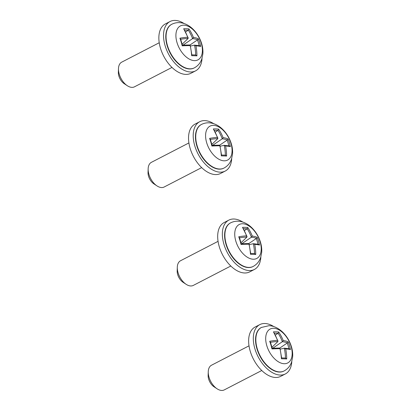 <?xml version="1.0" encoding="UTF-8"?>
<svg xmlns="http://www.w3.org/2000/svg" width="411" height="411" viewBox="0 0 411 411"><rect width="100%" height="100%" fill="white"/><g stroke="black" fill="none" stroke-linecap="round" stroke-linejoin="round"><path stroke-width="0.62" d="M208.254 371.724L208.13 375.392A9.258 5.42 62.7 0 0 214.013 386.777L217.08 388.796A13.892 8.133 -117.3 0 1 208.254 371.724A13.892 8.133 -117.3 0 1 211.501 365.225L249.004 345.831M261.766 370.506L224.262 389.9A13.892 8.133 -117.3 0 1 221.699 390.45A13.892 8.133 -117.3 0 1 217.08 388.796M289.524 348.8L284.52 348.184L285.686 348.882A46.166 6.771 -8.5 0 1 290.464 349.525L289.159 348.79M290.464 349.525A45.816 39.42 -80.4 0 0 288.198 341.87L287.412 342.892L279.824 348.035M288.198 341.87A46.166 16.157 155 0 0 283.215 340.539L282.367 341.69L272.796 348.189M283.215 340.539A46.166 39.723 -80.4 0 0 278.715 332.011L278.103 333.208A45.241 38.932 99.6 0 1 282.367 341.69A45.241 15.834 -25 0 1 287.412 342.892M274.456 333.193A44.897 15.71 -25 0 1 277.954 333.336L278.103 333.208M278.715 332.011A45.816 16.034 155 0 0 273.459 331.841L277.975 340.996L277.898 341.546L271.979 347.259M273.459 331.841A46.166 30.337 86.6 0 1 277.487 340.354L277.975 340.996M277.487 340.354A46.166 16.157 155 0 0 269.693 341.269L270.351 342.337M269.693 341.269A45.816 30.106 86.6 0 1 271.964 348.929L272.097 348.24M270.376 342.009L272.231 348.271L279.937 348.035L279.958 348.698A46.166 30.337 86.6 0 1 281.443 358.788L281.412 357.924L285.486 358.053L286.698 358.957A46.166 39.723 -80.4 0 0 285.686 348.882M281.658 358.156L279.937 348.035M281.443 358.788A45.816 6.72 -8.5 0 1 286.698 358.957M277.954 333.336L275.427 335.047M273.685 328.271A19.101 11.179 -117.3 0 1 292.093 355.191A19.101 11.179 -117.3 0 1 271.019 354.508A19.101 11.179 -117.3 0 1 273.685 328.271M261.437 327.413A24.542 14.364 62.7 0 0 261.293 327.485A24.542 14.364 62.7 0 0 259.803 355.885A24.542 14.364 62.7 0 0 283.837 371.082A24.542 14.364 62.7 0 0 283.98 371.005M285.46 358.053A45.241 38.932 99.6 0 0 284.294 348.199L280.312 349.124M273.793 326.575A27.778 16.265 62.7 0 0 264.931 323.508A27.778 16.265 62.7 0 0 259.803 324.608L255.133 327.022A27.778 16.265 62.7 0 0 253.448 359.168A27.778 16.265 62.7 0 0 280.656 376.373L285.326 373.959A27.778 16.265 62.7 0 0 291.805 361.408M259.803 324.608A27.778 16.265 62.7 0 0 258.118 356.753A27.778 16.265 62.7 0 0 285.326 373.959M148.15 168.829L148.027 172.497A9.258 5.42 62.7 0 0 153.914 183.876L156.981 185.9A13.892 8.133 -117.3 0 1 148.15 168.829A13.892 8.133 -117.3 0 1 151.402 162.33L188.906 142.936M201.667 167.611L164.164 187.005A13.892 8.133 -117.3 0 1 156.981 185.9M210.381 139.421A45.241 15.834 -25 0 1 217.799 138.651L217.383 137.459A46.166 16.157 155 0 0 209.595 138.373L210.252 139.442M209.595 138.373A45.816 30.106 86.6 0 1 211.86 146.033L211.999 145.345M210.273 139.113L212.133 145.376L219.839 145.14L219.854 145.802A46.166 30.337 86.6 0 1 221.339 155.892L221.308 155.024L225.387 155.158L226.6 156.062A46.166 39.723 -80.4 0 0 225.582 145.987L224.195 145.304L220.214 146.229M221.56 155.26L219.839 145.14M221.339 155.892A45.816 6.72 -8.5 0 1 226.6 156.062M229.42 145.905L224.195 145.304A45.241 38.932 99.6 0 1 225.362 155.158M225.582 145.987A46.166 6.771 -8.5 0 1 230.365 146.629L229.061 145.895M230.365 146.629A45.816 39.42 -80.4 0 0 228.095 138.975L227.309 139.997L219.726 145.14M228.095 138.975A46.166 16.157 155 0 0 223.111 137.644L222.264 138.795L212.693 145.294M223.111 137.644A46.166 39.723 -80.4 0 0 218.616 129.116L218 130.313A45.241 38.932 99.6 0 1 222.264 138.795A45.241 15.834 -25 0 1 227.309 139.997M214.357 130.297A44.897 15.71 -25 0 1 217.856 130.436L218 130.313M218.616 129.116A45.816 16.034 155 0 0 213.36 128.946L217.871 138.101M213.36 128.946A46.166 30.337 86.6 0 1 217.383 137.459M224.082 160.819A19.101 11.179 -117.3 0 1 205.67 133.894A19.101 11.179 -117.3 0 1 226.744 134.577A19.101 11.179 -117.3 0 1 224.082 160.819M201.339 124.518A24.542 14.364 62.7 0 0 201.19 124.59A24.542 14.364 62.7 0 0 198.087 149.47A24.542 14.364 62.7 0 0 219.207 169.157A24.542 14.364 62.7 0 0 223.738 168.186A24.542 14.364 62.7 0 0 223.882 168.109M217.799 138.651L211.876 144.364M217.856 130.436L215.328 132.152M213.694 123.68A27.778 16.265 62.7 0 0 199.705 121.713L195.035 124.127A27.778 16.265 62.7 0 0 191.521 152.296A27.778 16.265 62.7 0 0 215.431 174.577A27.778 16.265 62.7 0 0 220.558 173.478L225.223 171.063A27.778 16.265 62.7 0 0 231.706 158.512M199.705 121.713A27.778 16.265 62.7 0 0 196.191 149.881A27.778 16.265 62.7 0 0 220.101 172.163A27.778 16.265 62.7 0 0 225.223 171.063M118.476 68.647L118.353 72.315A9.258 5.42 62.7 0 0 124.235 83.695L127.302 85.714A13.892 8.133 -117.3 0 1 118.476 68.647A13.892 8.133 -117.3 0 1 121.728 62.143L159.227 42.749M171.988 67.425L134.484 86.819A13.892 8.133 -117.3 0 1 127.302 85.714M180.706 39.24A45.241 15.834 -25 0 1 188.12 38.464L187.709 37.278A46.166 16.157 155 0 0 179.915 38.192L180.578 39.261M179.915 38.192A45.816 30.106 86.6 0 1 182.186 45.847L182.325 45.159M180.599 38.927L182.386 45.143L190.165 44.953L190.18 45.616A46.166 30.337 86.6 0 1 191.665 55.706L191.634 54.843L195.713 54.976L196.92 55.875A46.166 39.723 -80.4 0 0 195.908 45.806L194.516 45.118L190.54 46.047M191.88 55.079L190.165 44.953M191.665 55.706A45.816 6.72 -8.5 0 1 196.92 55.875M199.746 45.719L194.516 45.118A45.241 38.932 99.6 0 1 195.682 54.971M195.908 45.806A46.166 6.771 -8.5 0 1 200.686 46.448L199.381 45.713M200.686 46.448A45.816 39.42 -80.4 0 0 198.421 38.788L197.634 39.816L190.052 44.953M198.421 38.788A46.166 16.157 155 0 0 193.437 37.463L192.589 38.613L183.018 45.112M193.437 37.463A46.166 39.723 -80.4 0 0 188.942 28.929L188.325 30.131A45.241 38.932 99.6 0 1 192.589 38.613A45.241 15.834 -25 0 1 197.634 39.816M184.683 30.116A44.897 15.71 -25 0 1 188.176 30.255L188.325 30.131M188.942 28.929A45.816 16.034 155 0 0 183.681 28.76L188.197 37.915M183.681 28.76A46.166 30.337 86.6 0 1 187.709 37.278M194.403 60.633A19.101 11.179 -117.3 0 1 175.995 33.712A19.101 11.179 -117.3 0 1 197.069 34.396A19.101 11.179 -117.3 0 1 194.403 60.633M171.664 24.331A24.542 14.364 62.7 0 0 171.515 24.408A24.542 14.364 62.7 0 0 168.412 49.289A24.542 14.364 62.7 0 0 189.533 68.976A24.542 14.364 62.7 0 0 194.059 68A24.542 14.364 62.7 0 0 194.208 67.928M188.12 38.464L182.201 44.177M188.176 30.255L185.654 31.971M184.015 23.494A27.778 16.265 62.7 0 0 170.026 21.526L165.361 23.941A27.778 16.265 62.7 0 0 161.847 52.11A27.778 16.265 62.7 0 0 185.757 74.396A27.778 16.265 62.7 0 0 190.884 73.297L195.549 70.882A27.778 16.265 62.7 0 0 202.027 58.331M170.026 21.526A27.778 16.265 62.7 0 0 166.512 49.695A27.778 16.265 62.7 0 0 190.421 71.982A27.778 16.265 62.7 0 0 195.549 70.882M177.3 267.232L177.177 270.906A9.258 5.42 62.7 0 0 183.059 282.285L186.126 284.304A13.892 8.133 -117.3 0 1 177.3 267.232A13.892 8.133 -117.3 0 1 180.552 260.733L218.056 241.339M230.812 266.015L193.314 285.409A13.892 8.133 -117.3 0 1 186.126 284.304M239.531 237.825A45.241 15.834 -25 0 1 246.944 237.055L246.533 235.863A46.166 16.157 155 0 0 238.745 236.777L239.402 237.851M238.745 236.777A45.816 30.106 86.6 0 1 241.01 244.437L241.149 243.749M239.423 237.517L241.278 243.78L248.989 243.543L249.004 244.206A46.166 30.337 86.6 0 1 250.489 254.296L250.458 253.433L254.537 253.561L255.745 254.466A46.166 39.723 -80.4 0 0 254.733 244.391L253.34 243.708L249.364 244.632M250.705 253.664L248.989 243.543M250.489 254.296A45.816 6.72 -8.5 0 1 255.745 254.466M258.57 244.309L253.34 243.708A45.241 38.932 99.6 0 1 254.507 253.561M254.733 244.391A46.166 6.771 -8.5 0 1 259.511 245.038L258.206 244.298M259.511 245.038A45.816 39.42 -80.4 0 0 257.245 237.378L256.459 238.401L248.876 243.543M257.245 237.378A46.166 16.157 155 0 0 252.262 236.053L251.414 237.198L241.843 243.697M252.262 236.053A46.166 39.723 -80.4 0 0 247.766 227.519L247.15 228.716A45.241 38.932 99.6 0 1 251.414 237.198A45.241 15.834 -25 0 1 256.459 238.401M243.507 228.706A44.897 15.71 -25 0 1 247.006 228.845L247.15 228.716M247.766 227.519A45.816 16.034 155 0 0 242.505 227.35L247.021 236.505M242.505 227.35A46.166 30.337 86.6 0 1 246.533 235.863M253.227 259.223A19.101 11.179 -117.3 0 1 234.82 232.297A19.101 11.179 -117.3 0 1 255.894 232.98A19.101 11.179 -117.3 0 1 253.227 259.223M230.489 222.921A24.542 14.364 62.7 0 0 230.34 222.993A24.542 14.364 62.7 0 0 227.237 247.879A24.542 14.364 62.7 0 0 248.357 267.561A24.542 14.364 62.7 0 0 252.883 266.59A24.542 14.364 62.7 0 0 253.032 266.513M246.944 237.055L241.026 242.767M247.006 228.845L244.478 230.561M242.839 222.084A27.778 16.265 62.7 0 0 228.85 220.116L224.185 222.531A27.778 16.265 62.7 0 0 220.671 250.7A27.778 16.265 62.7 0 0 244.581 272.981A27.778 16.265 62.7 0 0 249.708 271.882L254.373 269.472A27.778 16.265 62.7 0 0 260.857 256.916M228.85 220.116A27.778 16.265 62.7 0 0 225.336 248.285A27.778 16.265 62.7 0 0 249.251 270.572A27.778 16.265 62.7 0 0 254.373 269.472M287.243 342.995A44.897 38.634 99.6 0 1 288.938 348.687M270.484 342.317A45.241 15.834 -25 0 1 277.898 341.546M271.964 348.929A46.166 6.771 -8.5 0 1 279.958 348.698M261.586 327.336A24.542 14.364 62.7 0 0 260.096 355.731A24.542 14.364 62.7 0 0 284.129 370.933C287.746 368.965 290.243 365.98 291.625 361.968L292.647 356.897C292.889 353.527 292.473 350.095 291.404 346.596C289.585 340.77 286.534 335.818 282.259 331.749C276.85 326.879 271.887 325.682 268.958 325.702L261.293 327.485M211.86 146.033A46.166 6.771 -8.5 0 1 219.854 145.802M227.144 140.1A44.897 38.634 99.6 0 1 228.84 145.787M219.5 169.008A24.542 14.364 62.7 0 0 224.031 168.037C227.648 166.07 230.145 163.085 231.521 159.072L232.549 154.002C232.785 150.632 232.374 147.2 231.306 143.701C229.482 137.87 226.435 132.923 222.161 128.854C219.443 126.305 216.443 124.528 213.165 123.516C209.081 122.308 205.187 122.617 201.482 124.441A24.542 14.364 62.7 0 0 198.379 149.321A24.542 14.364 62.7 0 0 219.5 169.008M182.186 45.847A46.166 6.771 -8.5 0 1 190.18 45.616M197.47 39.918A44.897 38.634 99.6 0 1 199.165 45.606M189.825 68.822A24.542 14.364 62.7 0 0 194.352 67.851C197.968 65.888 200.47 62.898 201.847 58.886L202.87 53.815C203.111 50.445 202.695 47.013 201.626 43.52C199.808 37.689 196.761 32.736 192.487 28.667C189.769 26.124 186.769 24.341 183.491 23.329C179.407 22.127 175.512 22.435 171.808 24.254A24.542 14.364 62.7 0 0 168.705 49.14A24.542 14.364 62.7 0 0 189.825 68.822M241.01 244.437A46.166 6.771 -8.5 0 1 249.004 244.206M256.294 238.503A44.897 38.634 99.6 0 1 257.99 244.196M248.65 267.412A24.542 14.364 62.7 0 0 253.176 266.441C256.793 264.478 259.295 261.488 260.672 257.476L261.694 252.405C261.935 249.035 261.519 245.603 260.451 242.11C258.632 236.279 255.585 231.326 251.311 227.257C248.593 224.709 245.593 222.932 242.315 221.919C238.231 220.712 234.337 221.02 230.633 222.844A24.542 14.364 62.7 0 0 227.53 247.725A24.542 14.364 62.7 0 0 248.65 267.412M283.837 371.082L284.129 370.933M223.738 168.186L224.031 168.037M201.19 124.59L201.482 124.441M194.059 68L194.352 67.851M171.515 24.408L171.808 24.254M252.883 266.59L253.176 266.441M230.34 222.993L230.633 222.844"/></g></svg>
